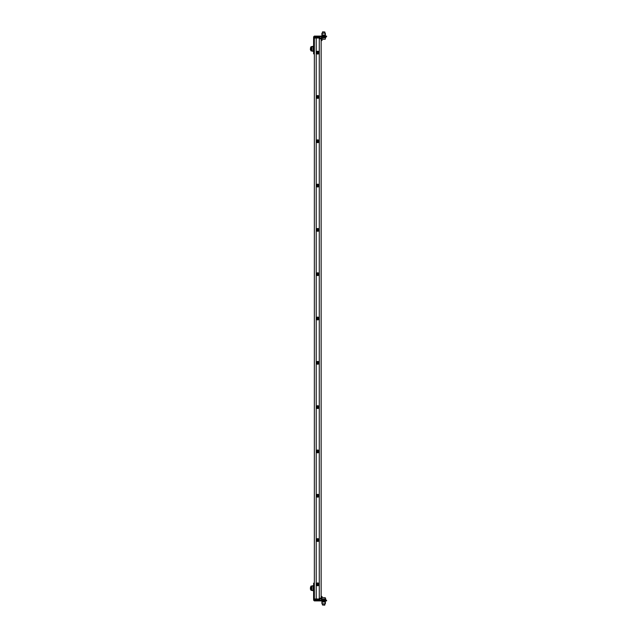 <?xml version="1.0" encoding="UTF-8"?>
<svg xmlns="http://www.w3.org/2000/svg" width="637" height="637" viewBox="0 0 637 637"><rect width="100%" height="100%" fill="white"/><g stroke="black" fill="none" stroke-linecap="round" stroke-linejoin="round"><path stroke-width="0.96" d="M319.352 38.045L321.144 38.849L321.144 598.151L319.28 598.979L314.352 598.979L314.352 38.029L316.207 38.029L316.207 598.979M320.26 598.151L319.28 599.122L319.28 600.006L321.144 598.151M319.28 600.006L315.235 600.006L315.235 599.122L316.716 599.122L316.716 600.006M319.28 599.122L316.716 599.122M319.28 598.979L319.28 38.021L316.207 38.021M321.144 38.849L319.28 36.994L319.28 37.878L315.235 37.878L315.235 36.994L316.716 36.994L316.716 37.878M320.26 38.849L319.28 37.878M319.28 36.994L316.716 36.994M317.799 318.771L317.576 318.229L317.799 318.771M316.39 319.033A1.401 1.401 0 0 0 318.221 319.798A1.401 1.401 0 0 0 318.986 317.967A1.401 1.401 0 0 0 317.154 317.202A1.401 1.401 0 0 0 316.39 319.033M317.282 318.667A0.446 0.446 0 0 0 317.855 318.906A0.446 0.446 0 0 0 318.094 318.333A0.446 0.446 0 0 0 317.521 318.094A0.446 0.446 0 0 0 317.282 318.667M317.799 274.467L317.576 273.918L317.799 274.467M316.39 274.73A1.401 1.401 0 0 0 318.221 275.487A1.401 1.401 0 0 0 318.986 273.655A1.401 1.401 0 0 0 317.154 272.891A1.401 1.401 0 0 0 316.39 274.73M317.282 274.364A0.446 0.446 0 0 0 317.855 274.603A0.446 0.446 0 0 0 318.094 274.021A0.446 0.446 0 0 0 317.521 273.783A0.446 0.446 0 0 0 317.282 274.364M317.799 230.156L317.576 229.607L317.799 230.156M316.39 230.419A1.401 1.401 0 0 0 318.221 231.175A1.401 1.401 0 0 0 318.986 229.344A1.401 1.401 0 0 0 317.154 228.587A1.401 1.401 0 0 0 316.39 230.419M317.282 230.053A0.446 0.446 0 0 0 317.855 230.291A0.446 0.446 0 0 0 318.094 229.71A0.446 0.446 0 0 0 317.521 229.471A0.446 0.446 0 0 0 317.282 230.053M317.799 185.845L317.576 185.303L317.799 185.845M316.39 186.108A1.401 1.401 0 0 0 318.221 186.872A1.401 1.401 0 0 0 318.986 185.041A1.401 1.401 0 0 0 317.154 184.276A1.401 1.401 0 0 0 316.39 186.108M317.282 185.741A0.446 0.446 0 0 0 317.855 185.98A0.446 0.446 0 0 0 318.094 185.407A0.446 0.446 0 0 0 317.521 185.16A0.446 0.446 0 0 0 317.282 185.741M317.799 141.533L317.576 140.992L317.799 141.533M316.39 141.796A1.401 1.401 0 0 0 318.221 142.561A1.401 1.401 0 0 0 318.986 140.729A1.401 1.401 0 0 0 317.154 139.965A1.401 1.401 0 0 0 316.39 141.796M317.282 141.43A0.446 0.446 0 0 0 317.855 141.677A0.446 0.446 0 0 0 318.094 141.095A0.446 0.446 0 0 0 317.521 140.857A0.446 0.446 0 0 0 317.282 141.43M317.799 97.23L317.576 96.681L317.799 97.23M316.39 97.493A1.401 1.401 0 0 0 318.221 98.249A1.401 1.401 0 0 0 318.986 96.418A1.401 1.401 0 0 0 317.154 95.661A1.401 1.401 0 0 0 316.39 97.493M317.282 97.127A0.446 0.446 0 0 0 317.855 97.365A0.446 0.446 0 0 0 318.094 96.784A0.446 0.446 0 0 0 317.521 96.545A0.446 0.446 0 0 0 317.282 97.127M317.799 52.919L317.576 52.369L317.799 52.919M316.39 53.182A1.401 1.401 0 0 0 318.221 53.946A1.401 1.401 0 0 0 318.986 52.107A1.401 1.401 0 0 0 317.154 51.35A1.401 1.401 0 0 0 316.39 53.182M317.282 52.815A0.446 0.446 0 0 0 317.855 53.054A0.446 0.446 0 0 0 318.094 52.473A0.446 0.446 0 0 0 317.521 52.234A0.446 0.446 0 0 0 317.282 52.815M317.576 363.082L317.799 362.533L317.576 363.082M316.39 362.27A1.401 1.401 0 0 0 317.154 364.109A1.401 1.401 0 0 0 318.986 363.345A1.401 1.401 0 0 0 318.221 361.513A1.401 1.401 0 0 0 316.39 362.27M317.282 362.636A0.446 0.446 0 0 0 317.521 363.217A0.446 0.446 0 0 0 318.094 362.979A0.446 0.446 0 0 0 317.855 362.397A0.446 0.446 0 0 0 317.282 362.636M317.576 407.393L317.799 406.844L317.576 407.393M316.39 406.581A1.401 1.401 0 0 0 317.154 408.413A1.401 1.401 0 0 0 318.986 407.656A1.401 1.401 0 0 0 318.221 405.825A1.401 1.401 0 0 0 316.39 406.581M317.282 406.947A0.446 0.446 0 0 0 317.521 407.529A0.446 0.446 0 0 0 318.094 407.29A0.446 0.446 0 0 0 317.855 406.709A0.446 0.446 0 0 0 317.282 406.947M317.576 451.697L317.799 451.155L317.576 451.697M316.39 450.892A1.401 1.401 0 0 0 317.154 452.724A1.401 1.401 0 0 0 318.986 451.959A1.401 1.401 0 0 0 318.221 450.128A1.401 1.401 0 0 0 316.39 450.892M317.282 451.259A0.446 0.446 0 0 0 317.521 451.84A0.446 0.446 0 0 0 318.094 451.593A0.446 0.446 0 0 0 317.855 451.02A0.446 0.446 0 0 0 317.282 451.259M317.576 496.008L317.799 495.467L317.576 496.008M316.39 495.204A1.401 1.401 0 0 0 317.154 497.035A1.401 1.401 0 0 0 318.986 496.271A1.401 1.401 0 0 0 318.221 494.439A1.401 1.401 0 0 0 316.39 495.204M317.282 495.57A0.446 0.446 0 0 0 317.521 496.143A0.446 0.446 0 0 0 318.094 495.904A0.446 0.446 0 0 0 317.855 495.323A0.446 0.446 0 0 0 317.282 495.57M317.576 540.319L317.799 539.77L317.576 540.319M316.39 539.507A1.401 1.401 0 0 0 317.154 541.339A1.401 1.401 0 0 0 318.986 540.582A1.401 1.401 0 0 0 318.221 538.751A1.401 1.401 0 0 0 316.39 539.507M317.282 539.873A0.446 0.446 0 0 0 317.521 540.455A0.446 0.446 0 0 0 318.094 540.216A0.446 0.446 0 0 0 317.855 539.635A0.446 0.446 0 0 0 317.282 539.873M317.576 584.631L317.799 584.081L317.576 584.631M316.39 583.818A1.401 1.401 0 0 0 317.154 585.65A1.401 1.401 0 0 0 318.986 584.893A1.401 1.401 0 0 0 318.221 583.054A1.401 1.401 0 0 0 316.39 583.818M317.282 584.185A0.446 0.446 0 0 0 317.521 584.766A0.446 0.446 0 0 0 318.094 584.527A0.446 0.446 0 0 0 317.855 583.946A0.446 0.446 0 0 0 317.282 584.185M314.352 39.502L314.352 38.029M313.611 52.353L314.2 52.353L314.2 53.826L313.611 53.826L313.611 37.288A1.178 1.178 0 0 1 314.352 36.19M314.2 52.353L314.2 37.288A0.589 0.589 0 0 1 314.789 36.691M325.722 36.691L325.722 36.102L326.606 36.102L326.606 36.691L314.352 36.691L314.352 36.102L315.235 36.102L315.235 36.691M325.722 36.102L315.235 36.102M321.438 39.645L322.027 39.645L322.027 40.537L321.438 40.537L321.438 37.288A0.589 0.589 0 0 0 321.43 37.169M321.295 36.898A0.589 0.589 0 0 0 320.849 36.691M322.027 39.231L322.027 39.645M310.53 49.989L310.53 47.624L310.394 49.853L310.952 49.989M313.253 46.804L312.942 46.35L310.952 46.74L311.835 46.74L311.835 50.872L310.952 50.872L310.952 46.74M313.253 50.809L312.942 51.255L310.952 50.872M311.095 50.872L313.109 51.095L313.109 46.517L311.095 46.74M310.53 589.376L310.53 587.011L310.394 589.241L310.952 589.376M310.952 590.26L310.952 586.128L311.835 586.128L311.835 590.26L310.952 590.26L312.942 590.65L313.253 590.196M313.253 586.191L312.942 585.745L310.952 586.128M314.2 586.048L314.057 586.486M311.095 590.26L313.109 590.483L313.109 585.905L311.095 586.128M314.352 600.81A1.178 1.178 0 0 1 313.611 599.712L313.611 583.173L314.2 583.173L314.2 584.647L313.611 584.647M314.789 600.309A0.589 0.589 0 0 1 314.2 599.712L314.2 584.647M315.235 600.309L315.235 600.898L314.352 600.898L314.352 600.309L326.606 600.309L326.606 600.898L325.722 600.898L325.722 600.309M315.235 600.898L325.722 600.898M320.849 600.309A0.589 0.589 0 0 0 321.295 600.102M321.43 599.831A0.589 0.589 0 0 0 321.438 599.712L321.438 596.463L322.027 596.463L322.027 597.769M322.027 597.355L321.438 597.355M325.125 601.989L325.181 603.82L325.125 601.989L322.187 601.989L321.972 603.82L325.34 603.82L325.396 602.403L325.34 603.82M321.972 603.82L322.123 601.933L325.181 601.933M321.908 603.056L321.908 601.248L325.396 601.248L321.908 601.312L321.908 602.403M325.396 601.312L325.396 602.403L325.396 601.312M325.396 600.898L321.908 600.954M321.295 600.309L321.295 599.831L326.017 599.831L326.017 600.309M322.72 597.769L324.583 597.769M324.838 605.015L322.473 605.015L324.703 605.15L324.838 603.82M323.206 599.242L325.571 599.242L325.571 598.119L322.091 597.769L321.733 599.242L323.206 599.242M324.512 597.769L325.22 597.769M325.34 33.18L325.396 35.752L321.908 35.752L321.908 33.18L321.908 35.688L325.396 35.688L325.396 33.944M322.187 35.011L322.123 33.18L322.187 35.011L325.125 35.011L325.181 33.18L321.972 33.18M325.396 34.597L325.181 35.067L322.123 35.067M321.908 36.102L325.396 36.046M321.295 36.691L321.295 37.169L326.017 37.169L326.017 36.691M324.424 39.231L321.733 38.881L325.22 39.231L325.571 37.758L321.733 37.758L322.091 39.231M322.473 31.985L324.838 31.985L322.609 31.85L322.473 33.18M323.994 39.231L323.063 39.231M311.246 50.872L311.246 46.74M311.246 590.26L311.246 586.128M310.53 47.624L310.952 47.624M313.109 47.624L313.611 47.624M313.109 49.989L313.611 49.989M313.109 589.376L313.611 589.376M310.53 587.011L310.952 587.011M313.109 587.011L313.611 587.011M325.459 599.242L325.459 599.831M321.852 599.242L321.852 599.831M322.473 605.015L322.473 603.82M325.459 37.169L325.459 37.758M321.852 37.169L321.852 37.758M324.838 31.985L324.838 33.18"/></g></svg>
